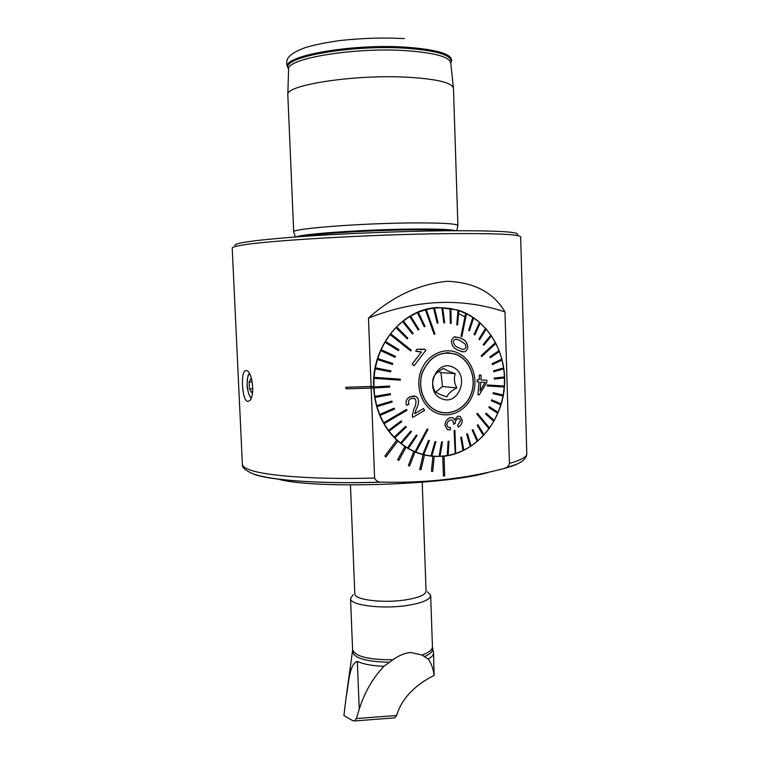 <?xml version="1.0" encoding="UTF-8"?>
<svg xmlns="http://www.w3.org/2000/svg" width="759" height="759" viewBox="0 0 759 759"><rect width="100%" height="100%" fill="white"/><g stroke="black" fill="none" stroke-linecap="round" stroke-linejoin="round"><path stroke-width="1.14" d="M246.125 370.544L245.166 370.724C240.442 372.716 242.206 400.951 247.548 401.331L248.705 401.15C255.574 399.082 252.69 370.297 246.125 370.544M235.233 245.745C232.387 243.278 252.652 240.337 296.029 236.922C338.599 233.763 398.636 231.267 444.347 230.783C496.927 230.461 521.224 231.837 517.24 234.91M232.207 248.155L232.207 248.051C232.263 247.282 234.967 246.419 240.299 245.451C263.42 240.764 370.145 234.408 445.931 233.649C495.532 233.241 520.446 234.351 520.665 236.969L526.784 453.502C527.211 456.69 521.433 459.992 509.441 463.407C508.805 465.893 507.335 467.459 505.029 468.123L503.141 468.73C465.068 478.758 424.661 483.227 381.938 482.126L381.711 482.117C378.361 482.373 375.99 481.016 374.604 478.047L371.16 388.115L345.962 388.798L345.895 387.27L371.104 386.587L368.476 318.068C392.726 296.295 419.053 284.027 447.449 281.285C474.508 282.443 493.692 292.661 504.982 311.911L509.441 463.407M293.866 232.282L293.733 231.865C291.845 228.582 361.36 223.174 413.589 222.928C442.042 222.823 456.814 223.696 457.895 225.556L457.848 225.784M287.832 95.122L287.822 94.828C284.663 85.055 355.098 74.116 408.465 77.276C437.706 79.116 452.706 82.845 453.474 88.471M278.449 479.185C314.245 489.508 450.96 484.887 489.65 471.956M442.744 456.396L443.408 476.026L444.679 475.874L444.024 456.254L432.896 456.453L423.152 454.821L413.731 451.52L404.851 446.605M405.999 447.345L398.807 460.457L397.659 459.717L404.86 446.596L396.739 440.173M397.773 441.102L385.923 456.956L384.889 456.017L396.748 440.163C382.735 426.634 375.041 409.224 373.656 387.934L373.618 386.407C371.616 345.639 403.39 307.945 438.37 307.518L457.734 310.014C487.781 319.226 507.714 353.599 504.337 388.143C501.187 422.716 475.21 452.725 444.043 456.263L444.024 456.254M504.982 311.911C461.425 297.414 415.923 299.463 368.476 318.068M413.731 451.52L408.37 465.542L409.594 466.073L414.955 452.051L409.575 466.064M423.152 454.821L419.708 469.423L420.989 469.726L424.423 455.134L420.97 469.726M432.896 456.453L431.425 471.292L432.734 471.367L434.205 456.538L432.734 471.367L431.425 471.282M443.408 476.026L444.708 475.884L444.043 456.263M373.675 387.934L371.17 388.115L371.113 386.587L373.618 386.407L345.895 387.27M398.788 460.438L405.97 447.336M385.904 456.937L397.754 441.093M442.279 412.621L444.243 412.744M440.353 412.194L442.307 412.488M436.966 410.885C450.011 416.672 465.922 408.494 471.178 393.674C476.624 378.931 470.267 360.904 457.364 355.013L455.779 354.349C440.865 350.478 429.774 356.483 422.526 372.346C417.279 387.033 423.702 404.718 436.235 410.553L436.966 410.885M433.493 377.413C434.831 374.244 438.209 371.236 443.654 368.39L447.857 370.933L455.296 373.703C453.721 378.248 454.243 382.982 456.861 387.925C451.453 390.686 448.104 393.703 446.823 396.957L439.357 394.177L435.106 391.748C432.526 386.796 431.994 382.014 433.493 377.413M452.905 367.233C435.742 358.419 423.569 391.54 441.472 398.56C458.664 406.976 470.466 374.405 452.905 367.233M447.933 352.85L445.96 352.774M449.888 352.954L447.933 352.717M435.619 392.137L442.488 386.492L440.941 372.574L438.446 371.568M440.941 372.574L455.296 373.703M442.488 386.492L456.861 387.925M460.447 340.734L458.351 339.842L460.476 340.734M455.865 339.273L458.332 339.842C455.998 338.704 454.328 339.207 453.351 341.351C453.797 344.766 455.685 346.948 459.034 347.897L460.903 348.694C463.284 349.927 464.954 349.434 465.912 347.214L465.343 344.235L460.58 340.782L465.324 344.235M455.628 336.825L453.873 337.043L451.387 340.478C451.425 345.411 453.806 348.685 458.521 350.288L460.267 351.037L458.55 350.288C453.844 348.704 451.463 345.43 451.415 340.478L453.891 337.043L458.929 337.508L461.055 338.4C465.523 339.975 467.734 343.21 467.667 348.106C466.424 351.749 463.967 352.726 460.296 351.037L463.351 351.74M461.036 336.322L465.637 313.353L461.017 336.322M461.842 336.702L466.453 313.733L458.009 310.346L456.738 324.729L457.981 310.346L450.893 308.609M488.303 426.511L487.762 427.279M424.623 454.926L417.279 452.971M415.031 451.804L415.847 452.146L428 429.347L427.175 429.006L415.031 451.804L408.295 448.455L417.118 435.514L416.34 435.049L407.545 448L401.245 443.683L411.492 431.672L410.771 431.103L400.553 443.114L401.264 443.683M466.453 313.752L472.885 317.414L468.683 330.307L472.857 317.414M468.711 330.307L469.46 330.791L473.625 317.907L472.885 317.414M473.616 317.917L479.536 322.461L474.1 334.321L479.536 322.461L480.238 323.049L474.783 334.909L474.071 334.321L474.783 334.909M480.229 323.068L485.599 328.4L478.976 339.064L479.584 339.747L486.206 329.083L485.599 328.4M486.187 329.102L490.912 335.155L483.274 344.472L483.806 345.231L491.434 335.914L490.912 335.155M491.424 335.933L495.428 342.594L481.197 355.734L481.642 356.569L481.178 355.734L495.399 342.594M481.642 356.569L495.864 343.429L495.428 342.594M495.845 343.438L499.09 350.62L489.906 356.891L499.061 350.62M490.248 357.774L489.878 356.882L490.248 357.774L499.422 351.502L499.09 350.62M499.403 351.521L501.832 359.102L492.145 363.713L492.382 364.643L502.069 360.032L501.832 359.102M502.05 360.041L503.634 367.916L493.616 370.809L493.748 371.768L493.587 370.809L503.615 367.916M493.748 371.768L503.777 368.874L503.634 367.916M503.748 368.874L504.479 376.938L494.308 378.077L504.45 376.938M494.337 379.054L494.28 378.077L494.337 379.054L504.507 377.906L504.479 376.938M504.479 377.906L504.337 386.027L487.354 384.984L487.287 385.961L487.325 384.984L504.308 386.027M487.287 385.961L504.261 386.995L504.337 386.027M504.232 386.986L503.189 395.05M493.141 393.646L503.018 395.999L503.217 395.05L493.322 392.688L493.141 393.646L503.046 396.008L501.12 403.873L491.652 399.813L491.377 400.743L491.633 399.803M500.874 404.813L491.348 400.743L500.874 404.813L501.149 403.892M500.845 404.813L498.122 412.384M494.242 420.448L497.743 413.285L488.834 407.564L497.743 413.285L498.151 412.403L489.242 406.672L488.862 407.564L489.213 406.672M489.527 427.953L493.767 421.292L485.608 414.006L493.767 421.292L494.261 420.467L486.111 413.181L485.637 414.006L486.083 413.171M484.033 434.774L488.967 428.731L476.832 414.072L488.967 428.731L489.536 427.972L477.411 413.304L476.851 414.072L477.392 413.304M483.426 435.476L484.052 434.793L477.876 424.708L477.25 425.391L483.426 435.476L477.857 440.808M477.174 441.425L472.174 430.144L477.174 441.425L477.866 440.827L472.895 429.556L472.202 430.154L472.895 429.556M477.145 441.415L471.083 445.969M470.333 446.482L471.083 445.988L467.44 433.693L466.681 434.186L470.333 446.482L463.796 450.172L461.567 437.051L460.76 437.44L461.548 437.051M456.112 453.332L462.971 450.561L460.741 437.431L462.971 450.561L463.796 450.182M455.694 453.484L454.907 430.306L454.062 430.571L455.694 453.484M454.062 430.571L455.248 453.607L448.133 455.4L448.986 441.207L448.123 441.358L447.269 455.561L448.133 455.409M447.269 455.561L439.992 456.33L442.45 441.928L441.577 441.956L439.119 456.368L439.992 456.339M439.119 456.368L431.814 456.102L435.894 441.719L435.03 441.615L430.941 456.017L431.814 456.112M435.03 441.615L430.922 456.007L423.693 454.698L429.423 440.562L428.569 440.343L422.867 454.489L423.721 454.707M428.569 440.343L422.848 454.48L415.828 452.146M436.928 411.008L436.188 410.666C423.607 404.803 417.156 387.052 422.421 372.299C429.698 356.369 440.827 350.345 455.808 354.225L457.411 354.899C470.362 360.819 476.737 378.912 471.273 393.712C465.998 408.598 450.021 416.814 436.928 411.008M426.292 309.568L425.429 309.795L434.129 334.311L434.992 334.074L426.292 309.568L433.588 308.173L437.184 323.135L438.066 323.021L434.49 308.069L441.833 307.727L443.787 322.727L441.833 307.727L450.002 308.458L450.315 323.258L451.197 323.4L450.315 323.258L450.002 308.458M390.629 333.694L390.031 334.472L410.742 351L411.331 350.222L390.6 333.694L395.932 327.546L407.147 338.846L407.839 338.153L396.625 326.863L402.555 321.531L412.431 334.007L402.555 321.531L409.756 316.522L418.162 329.966L409.756 316.522L417.412 312.594L424.243 326.778L425.106 326.417L418.275 312.243L425.401 309.795L434.129 334.311M374.073 377.327L373.997 378.343L400.249 380.193L400.325 379.177L374.045 377.327L375.145 368.817L390.676 371.853L390.885 370.847L375.363 367.811L375.174 368.817L390.676 371.853M406.482 409.433L383.608 422.81L384.101 423.664L406.947 410.277L406.482 409.433L383.627 422.82L380.022 415.429L394.595 409.054L394.215 408.143L379.671 414.518L380.05 415.429M445.087 425.524L447.364 429.603L445.059 425.524C444.983 421.824 446.681 419.196 450.144 417.649L450.172 417.659C446.719 419.177 445.021 421.795 445.087 425.524L445.059 425.524M454.518 419.793L457.715 416.226L454.527 419.841L452.971 417.735L450.172 417.659M460.599 420.742L457.848 425.031L458.294 427.165L457.819 425.021L460.571 420.733L459.47 418.617L460.571 420.733M447.364 429.603L450.296 429.926L450.457 427.583L448.142 427.27L446.861 424.993C446.899 422.63 448.028 420.998 450.258 420.088L452.355 420.182L453.749 422.697L453.607 424.366L453.721 422.697L452.345 420.173M486.861 380.278L480.902 379.889L486.861 380.278M479.043 381.986L477.923 394.689L479.071 381.995L477.164 381.872L477.316 379.652L477.164 381.872M477.316 379.652L479.195 379.775L479.403 375.069L481.111 375.183L479.375 375.06L479.176 379.775L477.288 379.652M458.085 353.039C471.899 359.368 478.682 378.656 472.866 394.433C467.24 410.296 450.21 419.063 436.235 412.887C422.184 406.947 414.86 387.213 420.941 371.056C426.805 354.804 444.366 346.474 458.085 353.039M435.002 441.615L435.894 441.719M439.1 456.368L441.558 441.947L442.431 441.918M447.25 455.561L448.095 441.349L448.986 441.207M454.034 430.571L454.907 430.306M470.305 446.482L466.652 434.186L467.44 433.693M483.398 435.467L477.221 425.391L477.876 424.708M493.113 393.646L493.293 392.678M492.382 364.643L492.117 363.713L501.803 359.102M483.806 345.231L483.246 344.472L490.883 335.155M479.584 339.747L478.948 339.064L485.57 328.4M469.432 330.791L468.683 330.307M457.582 324.985L456.719 324.729L457.582 324.985L458.844 310.611M444.66 322.746L443.759 322.727L444.66 322.746L442.734 307.746M410.742 351L390.012 334.472L384.908 342.195L398.409 350.582L384.889 342.195L380.676 350.592L395.05 357.299L395.458 356.369L381.056 349.662M395.05 357.299L380.657 350.582L377.413 359.51L392.469 364.424L377.384 359.51L375.363 367.811M374.045 377.327L400.306 379.177M379.671 414.518L376.938 406.634L392.137 402.023L391.872 401.065L376.673 405.667L374.88 397.412L390.496 394.671L390.344 393.674L374.718 396.416L373.864 386.919L389.642 386.084L373.864 386.919L373.978 378.343M374.718 396.416L390.344 393.674M376.673 405.667L391.872 401.065M379.652 414.518L394.196 408.133M405.695 426.359L406.34 427.032L394.803 437.905L394.139 437.231L405.667 426.349L394.158 437.231L389.025 431.188L401.758 421.653L401.188 420.894L388.485 430.429L384.082 423.664M389.054 431.197L388.485 430.429L401.188 420.894M400.553 443.114L394.803 437.905M400.524 443.114L410.752 431.093M408.323 448.455L407.526 447.99L416.34 435.049M415.002 451.804L427.175 429.006M414.253 398.333L415.666 399.642C416.283 402.687 415.723 405.676 414.006 408.589L412.194 415.866L412.687 417.431L412.222 415.866L414.025 408.589C415.742 405.685 416.302 402.706 415.685 399.642L414.253 398.333L410.619 398.712C408.475 400.107 407.944 401.919 409.025 404.149L406.634 405.268C405.297 401.767 406.312 398.997 409.67 396.966L415.666 396.245L417.981 398.361C418.959 401.758 418.475 405.116 416.511 408.437L414.737 413.683L423.522 408.513L414.746 413.664M414.101 395.837L409.642 396.966C406.293 398.978 405.278 401.748 406.606 405.268L406.634 405.268M412.118 364.13L414.129 365.734L412.146 364.13L421.406 352.005L412.118 364.13M421.406 352.005L415.695 351.075L417.052 349.235L415.666 351.075L419.082 351.882M417.052 349.235L424.575 349.149L420.391 349.776M373.912 387.934L389.709 387.099L389.642 386.084M374.747 396.416L374.88 397.412M376.692 405.667L376.938 406.634M398.409 350.582L398.902 349.728L385.411 341.341M392.469 364.424L392.764 363.457L377.688 358.542M396.625 326.863L395.951 327.546L407.147 338.846M418.275 312.243L417.441 312.594L424.272 326.778M418.162 329.966L418.959 329.491L410.553 316.057M412.431 334.007L413.171 333.419L403.295 320.953M434.49 308.069L433.607 308.173L437.184 323.135M451.197 323.4L450.893 308.6L450.03 308.458M430.884 308.315L438.474 307.765M465.912 347.214L465.343 344.235M424.575 349.149L425.865 350.184L414.129 365.734M423.522 408.513L424.518 410.467L412.687 417.431M453.607 424.366L455.343 423.19C455.201 421.055 456.055 419.509 457.905 418.551L459.47 418.617M458.313 427.165C460.988 425.619 462.288 423.313 462.222 420.258L460.248 416.387L457.743 416.226M481.111 375.183L480.902 379.889M486.889 380.278L486.756 382.479L479.346 394.765L477.952 394.689M485.077 382.365L480.096 390.828M480.067 390.932L485.096 382.375L480.779 382.1L480.067 390.932M464.944 316.901L458.578 313.581M438.835 307.746L436.425 307.632M422.583 454.669L424.974 455.002M252.87 388.741L249.474 388.978L249.104 382.024L250.944 378.646L251.969 380.297M249.474 388.978L251.703 392.631L252.785 390.705M252.282 381.805L249.104 382.024M354.804 593.709L354.804 593.87C354.13 599.952 384.263 603.538 406.653 599.724C419.347 597.513 425.808 594.658 426.046 591.147L422.213 482.24M353.096 594.705L350.535 598.49C349.738 605.426 383.693 609.553 408.921 605.198C423.161 602.674 430.41 599.42 430.657 595.426L427.526 591.859M357.328 661.374C349.131 663.954 348.694 684.362 346.123 697.246L343.912 715.585L352.764 720.689L354.567 720.955L356.388 718.545L359.244 709.162L357.328 661.374C363.381 664.201 372.252 665.852 383.94 666.326L392.906 659.761C399.082 655.368 404.993 652.939 410.638 652.465L422.004 655.036L428.266 659.059C431.909 656.99 433.674 654.865 433.55 652.683L432.715 648.765M433.56 652.939L434.12 675.387C415.505 684.827 403.352 697.141 397.65 712.321L396.625 715.471L394.708 717.843L393.75 717.919M434.12 675.387C433.275 668.736 431.321 663.29 428.266 659.059M383.94 666.326C372.735 678.166 364.5 692.445 359.244 709.162M288.562 69.078L288.05 67.912C282.462 56.887 352.888 44.42 406.777 48.31C436.748 50.625 451.539 55.075 451.159 61.64L450.789 62.655M300.479 236.599C314.444 233.687 371.531 230.167 413.038 229.816C431.463 229.654 444.271 229.949 451.491 230.717M296.352 236.903C301.389 233.876 365.677 229.417 413.057 229.057C436.985 228.876 451.178 229.417 455.628 230.689M288.572 69.202L288.572 69.411C285.545 58.661 354.406 47.001 406.625 50.711C435.258 52.855 449.983 57.01 450.808 63.177L453.408 87.864M404.376 38.605C383.21 37.495 361.692 38.149 339.814 40.569C326.417 42.438 315.061 44.734 305.754 47.447C298.989 49.952 294.245 52.324 291.522 54.544C286.94 57.817 285.602 61.982 287.509 67.048C281.855 55.919 352.745 43.32 406.985 47.257C437.146 49.601 452.032 54.098 451.624 60.739L450.818 62.485M503.141 468.73C511.044 466.681 516.651 464.612 519.962 462.544M254.274 474.394C271.57 480.589 323.979 484.157 381.938 482.126M242.368 464.147L242.387 464.432C242.576 466.472 245.366 468.398 250.755 470.21C267.728 476.13 317.66 479.669 374.604 478.047M249.54 373.76L248.677 374.889C245.679 379.804 247.529 396.008 251.295 397.707M422.004 655.036C429.063 652.474 432.545 649.666 432.44 646.621L430.666 595.635M352.584 649.457L352.527 651.07C353.305 657.968 365.572 661.696 389.358 662.246M424.547 656.507C430.751 653.822 433.427 650.994 432.554 648.015L432.45 646.915M350.535 598.49L352.593 649.666C355.212 656.488 368.646 659.856 392.906 659.761M356.388 718.545L396.625 715.471M451.624 60.739L450.789 62.769M245.166 370.724L246.542 370.639M456.709 230.689L457.895 225.651M381.711 482.117C323.467 484.014 271.409 480.827 252.529 473.635C245.223 470.371 241.846 467.297 242.387 464.432L232.207 248.051M457.895 225.537L453.465 88.509M293.714 231.95L287.822 94.875M457.734 310.014L456.927 310.033M526.803 453.844C526.404 458.303 522.704 461.88 515.693 464.584L505.029 468.123M288.572 69.411L287.822 94.828M295.336 236.979L293.733 231.865M409.291 449.015L408.484 448.844M251.191 397.963C249.749 396.966 248.535 393.94 247.529 388.893C246.409 385.904 247.832 374.168 248.696 374.576M249.407 373.532L248.762 374.443M352.489 651.364L346.673 693.309M354.804 593.87L350.459 484.982M354.567 720.955L394.708 717.843"/></g></svg>
